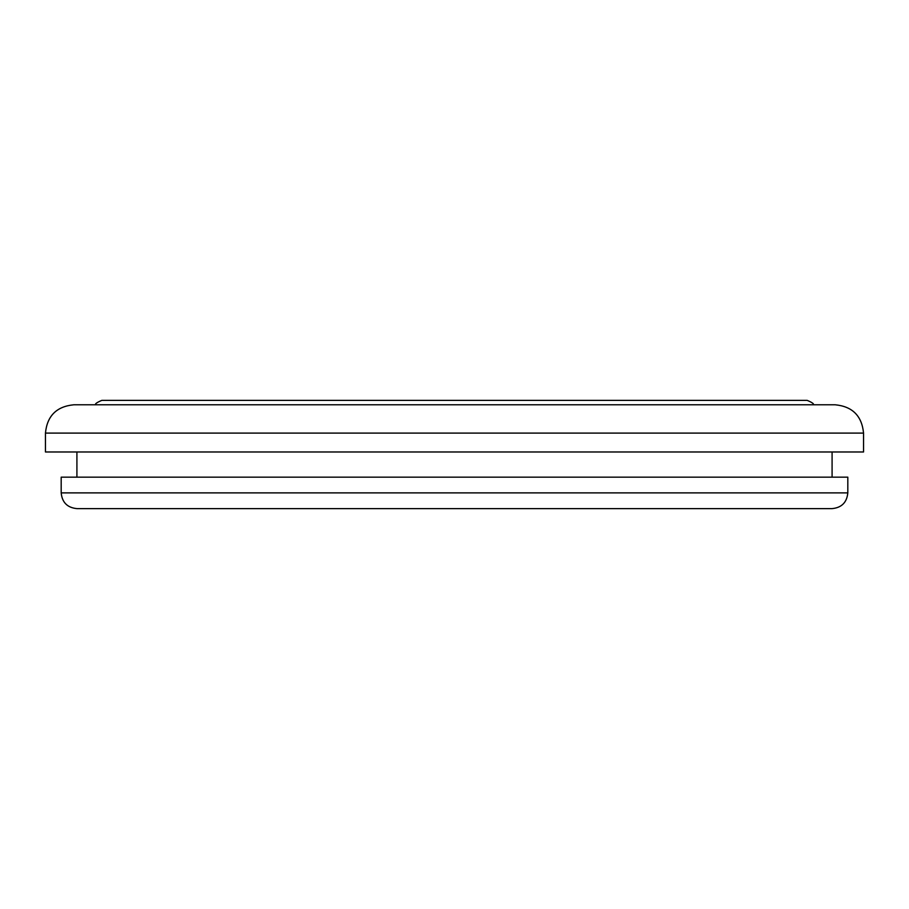 <?xml version="1.0" encoding="UTF-8"?>
<svg xmlns="http://www.w3.org/2000/svg" width="909" height="909" viewBox="0 0 909 909"><rect width="100%" height="100%" fill="white"/><g stroke="black" fill="none" stroke-linecap="round" stroke-linejoin="round"><path stroke-width="1.36" d="M832.087 508.62L76.913 508.62C67.357 507.688 62.119 502.438 61.187 492.883L847.813 492.883C846.881 502.438 841.643 507.688 832.087 508.62M45.45 433.104L45.45 451.978L863.55 451.978L863.55 433.104L45.45 433.104C47.132 415.902 56.563 406.459 73.765 404.789L95.797 404.789C94.65 404.028 96.649 402.562 101.797 400.38L807.203 400.38C812.351 402.562 814.35 404.028 813.203 404.789M73.765 404.789L835.235 404.789C852.437 406.459 861.868 415.902 863.55 433.104M61.187 492.883L61.187 477.157L847.813 477.157L847.813 492.883M108.376 508.62L454.5 508.62M832.087 477.157L832.087 451.978M76.913 477.157L76.913 451.978"/></g></svg>
